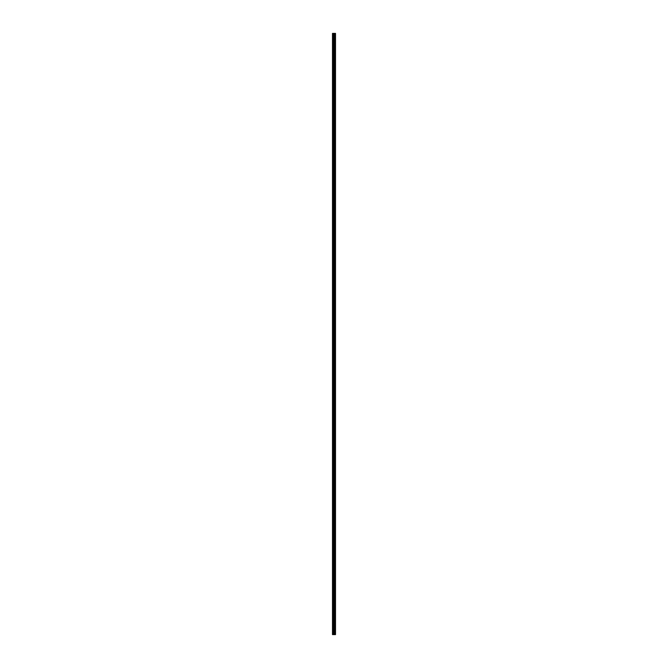 <?xml version="1.0" encoding="UTF-8"?>
<svg xmlns="http://www.w3.org/2000/svg" width="668" height="668" viewBox="0 0 668 668"><rect width="100%" height="100%" fill="white"/><g stroke="black" fill="none" stroke-linecap="round" stroke-linejoin="round"><path stroke-width="1" d="M333.749 634.6L335.511 634.6L335.511 33.4L332.489 33.4L332.489 634.6L333.749 634.6L333.749 33.4M334.676 33.4L334.676 634.6L334.651 33.4M334.751 33.4L334.751 634.6L334.735 33.4M335.06 33.4L335.06 634.6L335.052 33.4M335.511 33.4L335.503 634.6M335.478 634.6L335.478 33.4M334.317 634.6L334.317 33.4M334.217 634.6L334.217 33.4M332.631 634.6L332.631 33.4M335.211 634.6L335.211 33.4M335.152 634.6L335.152 33.4M335.119 634.6L335.119 33.4M334.977 634.6L334.977 33.4M334.827 634.6L334.827 33.4M334.584 634.6L334.584 33.4M334.184 634.6L334.184 33.4M334.125 634.6L334.125 33.4M333.808 634.6L333.808 33.4M333.282 634.6L333.282 33.4M333.14 634.6L333.14 33.4"/></g></svg>
